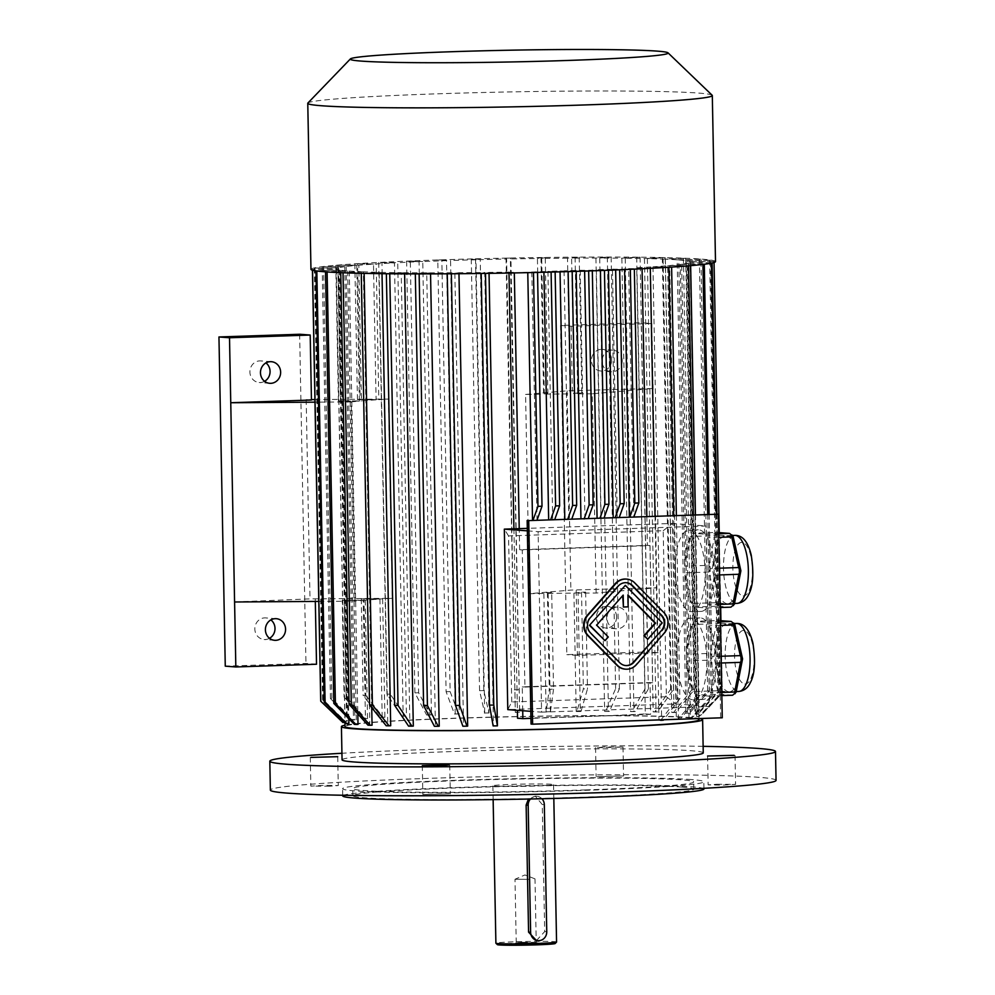 <?xml version="1.0" encoding="UTF-8"?>
<svg xmlns="http://www.w3.org/2000/svg" width="995" height="995" viewBox="0 0 995 995"><rect width="100%" height="100%" fill="white"/><g stroke="black" fill="none" stroke-linecap="round" stroke-linejoin="round"><path stroke-width="0.75" stroke-dasharray="4.97 3.73" d="M626.079 582.684A10.833 10.087 94.3 0 0 625.818 582.672A10.833 10.087 94.3 0 0 617.721 586.055L589.786 617.646A10.833 10.087 94.3 0 0 590.072 632.957L619.188 662.633A10.833 10.087 94.3 0 0 625.37 665.543A10.833 10.087 94.3 0 0 625.631 665.555M622.907 606.975L627.609 606.813L627.92 595.445M604.5 640.643L607.758 636.962L596.104 625.096L622.683 595.682M647.285 639.2L661.725 622.882L624.848 585.309M625.357 669.162A14.452 13.445 94.3 0 0 635.88 664.623L663.827 633.031A14.452 13.445 94.3 0 0 663.429 612.609L634.312 582.946A14.452 13.445 94.3 0 0 626.352 579.09M329.569 786.212L310.826 786.1L324.544 785.329L338.275 785.565L329.569 786.212M597.062 776.635L623.554 775.951L597.062 776.635M604.263 746.959L596.502 747.767L623.007 747.071L604.263 746.959M716.848 784.259L735.591 784.371L721.872 785.142L708.141 784.893L716.848 784.259M734.36 604.251L727.183 603.704A34.029 12.413 -91.9 0 0 727.668 603.716A34.029 12.413 -91.9 0 0 737.618 587.51A34.029 12.413 -91.9 0 0 736.972 553.519A34.029 12.413 -91.9 0 0 725.877 535.708L733.054 536.243M718.688 535.173L725.877 535.708A34.029 12.413 -91.9 0 0 725.38 535.696A34.029 12.413 -91.9 0 0 715.43 551.902L718.688 535.173L716.761 532.437L692.557 533.245L705.293 534.203A40.82 14.888 -91.9 0 0 698.254 529.813A40.82 14.888 -91.9 0 0 692.557 533.245M712.171 568.63L715.43 551.902A34.029 12.413 -91.9 0 0 716.077 585.893L712.171 568.63L710.368 568.63L708.9 565.309L684.697 566.13L690.48 536.454A40.82 14.888 -91.9 0 0 684.697 566.13M708.9 565.309L714.696 535.646L690.48 536.454M714.696 535.646L717.159 533.867M718.726 533.755L705.293 534.203M718.701 532.574L716.761 532.437M720.144 607.522L706.711 607.982L693.975 607.025L718.179 606.204L718.514 604.512L715.977 602.684L709.037 572.05L684.821 572.859A40.82 14.888 -91.9 0 0 691.774 603.492L684.821 572.859M715.977 602.684L691.774 603.492M709.037 572.05L710.368 568.63M719.994 603.169L716.077 585.893A34.029 12.413 -91.9 0 0 727.183 603.704L719.994 603.169L718.514 604.512M718.179 606.204L730.915 607.161M720.082 604.388L708.776 604.773A40.82 14.888 -91.9 0 0 714.559 575.098L708.776 604.773M719.522 574.936L714.559 575.098M719.385 568.195L714.435 568.369A40.82 14.888 -91.9 0 0 707.482 537.735L714.435 568.369M718.8 537.35L707.482 537.735M693.975 607.025A40.82 14.888 -91.9 0 0 700.418 611.403A40.82 14.888 -91.9 0 0 701.002 611.415A40.82 14.888 -91.9 0 0 706.711 607.982M713.863 656.7L717.121 639.972A34.029 12.413 -91.9 0 0 717.768 673.963L713.863 656.7L712.059 656.7L710.592 653.392L686.388 654.2L692.172 624.524A40.82 14.888 -91.9 0 0 686.388 654.2M721.686 691.239L717.768 673.963A34.029 12.413 -91.9 0 0 728.875 691.774L721.686 691.239L720.206 692.582L717.669 690.754L693.465 691.562L686.513 660.941A40.82 14.888 -91.9 0 0 693.465 691.562M736.051 692.321L728.875 691.774A34.029 12.413 -91.9 0 0 729.36 691.786A34.029 12.413 -91.9 0 0 739.31 675.593A34.029 12.413 -91.9 0 0 738.663 641.588A34.029 12.413 -91.9 0 0 727.569 623.778L734.745 624.325M717.669 690.754L710.729 660.12L686.513 660.941M710.729 660.12L712.059 656.7M732.606 695.231L719.87 694.274L695.667 695.095A40.82 14.888 -91.9 0 0 702.694 699.485A40.82 14.888 -91.9 0 0 708.403 696.052L695.667 695.095M721.835 695.604L708.403 696.052M719.87 694.274L720.206 692.582M710.592 653.392L716.388 623.716L692.172 624.524M716.388 623.716L718.85 621.937L718.452 620.507L694.249 621.328L706.985 622.273A40.82 14.888 -91.9 0 0 699.945 617.883A40.82 14.888 -91.9 0 0 694.249 621.328M720.38 623.243L727.569 623.778A34.029 12.413 -91.9 0 0 727.071 623.765A34.029 12.413 -91.9 0 0 717.121 639.972L720.38 623.243L718.85 621.937M720.417 621.825L706.985 622.273M720.392 620.656L718.452 620.507M720.479 625.42L709.174 625.805L716.126 656.439A40.82 14.888 -91.9 0 0 709.174 625.805M721.076 656.265L716.126 656.439M721.201 663.006L716.251 663.168L710.467 692.843A40.82 14.888 -91.9 0 0 716.251 663.168M721.773 692.458L710.467 692.843M541.591 712.146L709.696 706.475L706.226 525.994L538.121 531.666L541.591 712.146L530.808 711.338M511.741 701.96L508.544 535.919L663.205 530.708L666.389 696.749L511.741 701.96L507.786 709.609L675.891 703.938L709.696 706.475M527.35 530.857L538.121 531.666M666.389 696.749L675.891 703.938L672.433 523.457L706.226 525.994M663.205 530.708L672.433 523.457L527.3 528.357M691.003 611.714A40.82 14.888 -91.9 0 0 691.587 611.726A40.82 14.888 -91.9 0 0 705.094 570.433A40.82 14.888 -91.9 0 0 688.838 530.136A40.82 14.888 -91.9 0 0 675.319 570.62A40.82 14.888 -91.9 0 0 691.003 611.714M691.127 618.218A40.82 14.888 -91.9 0 0 690.53 618.206A40.82 14.888 -91.9 0 0 677.035 659.511A40.82 14.888 -91.9 0 0 693.279 699.808A40.82 14.888 -91.9 0 0 698.987 696.363A40.82 14.888 -91.9 0 0 706.288 651.178A40.82 14.888 -91.9 0 0 691.127 618.218M613.218 517.574L615.246 517.512M514.315 272.928L543.892 271.498L551.106 272.095L555.135 271.909L547.934 271.361L560.036 270.951L572.175 271.424L564.065 270.814L576.167 270.416L584.625 271.1A200.866 7.438 -1.1 0 0 588.654 270.914L580.209 270.279L604.45 270.341L596.341 269.732L608.442 269.322L615.656 269.956M608.442 269.322L608.467 270.242M615.656 269.869L619.686 269.794M619.686 269.732L612.485 269.185L617.248 517.524L619.276 517.375M597.075 518.121L600.035 518.022M592.311 269.869L592.323 270.839M596.341 269.732L601.117 518.072L604.077 517.885M580.943 518.743L584.102 518.98A186.413 6.903 -1.1 0 0 588.144 518.843L580.943 518.669M576.167 270.416L576.192 271.374M580.209 270.279L584.973 518.606M564.799 519.216L567.759 519.116M560.036 270.951L560.048 271.846M564.065 270.814L568.841 519.154L571.802 518.98M548.668 519.751L550.695 519.688M543.892 271.498L543.917 272.282M547.934 271.361L552.698 519.701L554.725 519.552M531.79 271.909L537.051 520.149M612.485 269.185L630.32 269.322M624.586 268.774L624.599 269.583M630.308 269.21L634.35 269.135M634.35 269.073L628.616 268.638L633.877 516.878M617.248 517.524L613.218 517.661M601.117 518.072L597.075 518.196M568.841 519.154L564.799 519.29M552.698 519.701L548.668 519.838M536.566 520.248L532.524 520.373M646.837 516.442L647.397 545.397L519.639 549.713L519.228 528.631M628.616 268.638L642.073 268.762M633.392 516.977L629.35 517.114M699 719.746A177.023 6.555 -1.1 0 0 459.342 718.216A177.023 6.555 -1.1 0 0 345.029 726.549M517.549 718.228A177.023 6.555 -1.1 0 0 645.307 713.925L636.738 267.792A177.023 6.555 -1.1 0 0 650.27 266.983L668.914 267.17A200.866 7.438 -1.1 0 0 671.613 266.996L652.969 266.809A177.023 6.555 -1.1 0 0 667.633 265.702L676.339 719.062A177.023 6.555 -1.1 0 0 678.416 718.875L669.71 265.528A177.023 6.555 -1.1 0 0 680.306 264.421L689.013 717.781A177.023 6.555 -1.1 0 0 690.393 717.594L681.687 264.235A177.023 6.555 -1.1 0 0 687.906 263.165L696.612 716.524A177.023 6.555 -1.1 0 0 697.259 716.35L688.552 262.991A177.023 6.555 -1.1 0 0 690.219 262.058A177.023 6.555 -1.1 0 0 690.207 261.983L698.913 715.343A177.023 6.555 -1.1 0 0 698.801 715.181L690.095 261.822A177.023 6.555 -1.1 0 0 687.122 260.901L695.828 714.261A177.023 6.555 -1.1 0 0 694.958 714.124L686.264 260.765A177.023 6.555 -1.1 0 0 678.752 259.969L687.458 713.315A177.023 6.555 -1.1 0 0 685.866 713.204L677.16 259.844A177.023 6.555 -1.1 0 0 665.356 259.185L685.692 258.339A200.866 7.438 -1.1 0 0 683.428 258.24L663.093 259.098A177.023 6.555 -1.1 0 0 647.335 258.613L665.207 257.68A200.866 7.438 -1.1 0 0 662.334 257.618L644.461 258.538A177.023 6.555 -1.1 0 0 625.233 258.24L640.096 257.257A200.866 7.438 -1.1 0 0 636.713 257.22L621.85 258.202A177.023 6.555 -1.1 0 0 599.736 258.078L611.141 257.083A200.866 7.438 -1.1 0 0 607.336 257.083L595.93 258.078A177.023 6.555 -1.1 0 0 571.615 258.153L579.202 257.17A200.866 7.438 -1.1 0 0 575.098 257.195L567.498 258.178L570.11 393.896A177.023 6.555 -1.1 0 0 544.315 394.157L547.872 393.212A200.866 7.438 -1.1 0 0 543.581 393.274L540.036 394.219L537.424 258.501A177.023 6.555 -1.1 0 0 510.945 258.949L519.651 712.308A177.023 6.555 -1.1 0 0 515.323 712.395L506.617 259.036A177.023 6.555 -1.1 0 0 480.249 259.645L488.955 713.005A177.023 6.555 -1.1 0 0 484.702 713.116L475.996 259.757A177.023 6.555 -1.1 0 0 450.561 260.528L459.255 713.888A177.023 6.555 -1.1 0 0 455.225 714.024L454.429 713.962L446.096 691.712L437.8 260.006A200.866 7.438 178.9 0 1 441.842 259.869L450.126 691.575A200.866 7.438 -1.1 0 0 446.096 691.712M540.036 394.219A177.023 6.555 -1.1 0 0 525.571 394.443L529.402 593.692L570.894 590.072L656.862 587.746L596.129 593.045A177.023 6.555 -1.1 0 0 578.045 593.119L580.321 711.512L581.005 711.413L587.485 688.863A200.866 7.438 -1.1 0 0 583.381 688.888L576.901 711.45L576.204 711.537A177.023 6.555 178.9 0 1 580.321 711.512M576.204 711.537L573.941 593.144A177.023 6.555 -1.1 0 0 548.145 593.406L551.69 592.46A200.866 7.438 -1.1 0 0 547.412 592.522L543.855 593.468A177.023 6.555 -1.1 0 0 529.402 593.692M543.855 593.468L546.131 711.86L549.265 689.261A200.866 7.438 -1.1 0 1 553.543 689.199L551.69 592.46M548.145 593.406L550.422 711.798A177.023 6.555 -1.1 0 0 546.131 711.86M525.571 394.443L567.063 390.824L653.031 388.498L592.299 393.796L596.129 593.045M592.299 393.796A177.023 6.555 -1.1 0 0 574.214 393.871L571.615 258.153M595.93 258.078L604.637 711.437A177.023 6.555 178.9 0 1 608.442 711.437L609.475 711.35L619.425 688.789A200.866 7.438 -1.1 0 0 615.619 688.776L605.669 711.338L604.637 711.437M599.736 258.078L608.442 711.437M621.85 258.202L630.556 711.562A177.023 6.555 178.9 0 1 633.939 711.587L635.295 711.5L648.392 688.963A200.866 7.438 -1.1 0 0 644.996 688.926L631.9 711.462L630.556 711.562M625.233 258.24L633.939 711.587M644.461 258.538L653.168 711.898A177.023 6.555 178.9 0 1 656.041 711.96L657.658 711.885L673.491 689.386A200.866 7.438 -1.1 0 0 670.63 689.311L654.797 711.811L653.168 711.898M647.335 258.613L656.041 711.96M663.093 259.098L671.799 712.457A177.023 6.555 178.9 0 1 674.05 712.544L675.904 712.47L693.975 690.045A200.866 7.438 -1.1 0 0 691.724 689.945L673.64 712.37L671.799 712.457M665.356 259.185L674.05 712.544M652.969 266.809L661.675 720.156A177.023 6.555 178.9 0 1 658.976 720.343M650.27 266.983L650.295 268.339M655.046 516.169L658.964 719.92M489.055 273.364L489.03 272.419A177.023 6.555 -1.1 0 0 508.98 272.095L509.005 273.028M513.917 528.805L517.4 710.33M458.969 273.724L458.956 272.742A177.023 6.555 -1.1 0 0 484.752 272.481L493.445 725.84A177.023 6.555 -1.1 0 0 497.736 725.778M430.549 273.886L430.524 272.841A177.023 6.555 -1.1 0 0 454.852 272.767L463.546 726.126A177.023 6.555 -1.1 0 0 467.662 726.101M404.629 273.861L404.617 272.717A177.023 6.555 -1.1 0 0 426.718 272.841L435.424 726.201A177.023 6.555 -1.1 0 0 439.23 726.201M382.018 273.675L381.993 272.381A177.023 6.555 -1.1 0 0 401.221 272.68L409.928 726.039A177.023 6.555 -1.1 0 0 413.311 726.076M371.732 707.681L363.362 271.822A177.023 6.555 -1.1 0 0 379.132 272.307L387.826 725.666A177.023 6.555 -1.1 0 0 390.699 725.728M314.917 399.567L388.448 399.07A177.023 6.555 -1.1 0 0 378.796 399.654L360.153 399.468A200.866 7.438 -1.1 0 0 357.454 399.642L376.098 399.828L373.486 264.11A177.023 6.555 -1.1 0 0 358.822 265.217L337.89 265.192A200.866 7.438 -1.1 0 0 335.812 265.379L356.757 265.391A177.023 6.555 -1.1 0 0 346.148 266.498L323.549 266.648A200.866 7.438 -1.1 0 0 322.169 266.834L344.767 266.672A177.023 6.555 -1.1 0 0 338.549 267.755L314.967 268.078A200.866 7.438 -1.1 0 0 314.333 268.24L337.902 267.929A177.023 6.555 -1.1 0 0 336.235 268.861A177.023 6.555 -1.1 0 0 336.26 268.936L312.418 269.421A200.866 7.438 -1.1 0 0 312.529 269.57L336.36 269.098A177.023 6.555 -1.1 0 0 339.345 270.018L315.975 270.64A200.866 7.438 -1.1 0 0 316.833 270.777L340.203 270.155A177.023 6.555 -1.1 0 0 347.703 270.951L325.514 271.697A200.866 7.438 -1.1 0 0 327.106 271.822L349.295 271.075A177.023 6.555 -1.1 0 0 361.11 271.722L369.817 725.081A177.023 6.555 -1.1 0 0 372.068 725.181M349.295 271.075L357.802 713.937M358.001 724.435A177.023 6.555 178.9 0 1 356.409 724.31L354.394 724.385M347.703 270.951L356.409 724.31M340.203 270.155L348.81 718.688M348.909 723.514A177.023 6.555 178.9 0 1 348.051 723.377L345.924 723.427M339.345 270.018L348.051 723.377M336.36 269.098L345.066 722.457A177.023 6.555 178.9 0 1 344.954 722.295L342.79 722.333L320.713 701.114M336.26 268.936L344.954 722.295M337.902 267.929L346.608 721.275A177.023 6.555 178.9 0 1 347.255 721.114L345.103 721.139L323.263 699.771A200.866 7.438 -1.1 0 0 322.616 699.945L344.469 721.313L346.608 721.275M338.549 267.755L347.255 721.114M344.767 266.672L353.474 720.032A177.023 6.555 178.9 0 1 354.854 719.858L352.802 719.87L331.832 698.353A200.866 7.438 -1.1 0 0 330.452 698.527L351.422 720.044L353.474 720.032M346.148 266.498L354.854 719.858M356.757 265.391L359.357 401.109A177.023 6.555 -1.1 0 0 351.185 401.93L355.016 601.179L318.798 601.415M388.448 399.07L392.266 598.318A177.023 6.555 -1.1 0 0 382.627 598.903L363.983 598.704A200.866 7.438 -1.1 0 0 361.284 598.89L379.916 599.077A177.023 6.555 -1.1 0 0 365.252 600.184L344.32 600.159L346.173 696.898A200.866 7.438 -1.1 0 0 344.096 697.072L363.548 718.751L365.451 718.751L363.187 600.358A177.023 6.555 -1.1 0 0 355.016 601.179M365.451 718.751A177.023 6.555 178.9 0 1 367.528 718.577L365.625 718.564L346.173 696.898M365.252 600.184L367.528 718.577M379.916 599.077L382.192 717.47L380.5 717.457L363.138 695.617A200.866 7.438 -1.1 0 1 365.837 695.443L363.983 598.704M382.627 598.903L384.891 717.295A177.023 6.555 -1.1 0 0 382.192 717.47M455.225 714.024L446.519 260.665A177.023 6.555 -1.1 0 0 422.763 261.561L431.469 714.92A177.023 6.555 -1.1 0 0 427.775 715.069L419.069 261.71A177.023 6.555 -1.1 0 0 397.726 262.705L406.433 716.064A177.023 6.555 -1.1 0 0 403.174 716.226L394.48 262.879A177.023 6.555 -1.1 0 0 376.197 263.936L378.796 399.654M567.498 258.178A177.023 6.555 -1.1 0 0 541.715 258.439L544.315 394.157M579.202 257.17L581.801 392.888A200.866 7.438 -1.1 0 0 577.697 392.913L570.11 393.896M581.801 392.888L574.214 393.871M573.941 593.144L581.528 592.162A200.866 7.438 -1.1 0 1 585.632 592.124L578.045 593.119M376.098 399.828A177.023 6.555 -1.1 0 0 361.434 400.935L358.822 265.217M311.447 400.015L306.174 399.617L311.435 399.592M351.185 401.93L314.967 402.167M359.357 401.109L338.412 401.097A200.866 7.438 -1.1 0 1 340.489 400.91L361.434 400.935M344.32 600.159A200.866 7.438 -1.1 0 0 342.243 600.333L344.096 697.072M363.187 600.358L342.243 600.333M234.584 601.987L309.992 598.866L392.266 598.318M522.723 710.729L522.263 686.873L650.021 682.558L650.63 714.323L530.944 718.365M315.278 599.264L315.315 601.44M306.174 399.617L309.992 598.866M316.522 664.237L305.962 663.441L225.268 666.165M299.644 334.258L305.962 663.441M264.583 381.309A10.833 10.087 -85.7 0 1 259.173 382.515A10.833 10.087 -85.7 0 1 249.907 372.043A10.833 10.087 -85.7 0 1 260.802 360.899A10.833 10.087 -85.7 0 1 265.964 362.914M269.508 638.305A10.833 10.087 -85.7 0 1 264.11 639.511A10.833 10.087 -85.7 0 1 254.832 629.051A10.833 10.087 -85.7 0 1 265.74 617.895A10.833 10.087 -85.7 0 1 270.901 619.91M627.161 617.646A10.833 10.087 94.3 0 0 617.883 607.174A10.833 10.087 94.3 0 0 607.012 617.223A10.833 10.087 94.3 0 0 616.253 628.79A10.833 10.087 94.3 0 0 627.161 617.646M576.167 590.47L577.423 655.431L658.105 652.72L651.787 323.524L641.228 322.728L560.533 325.452L566.851 654.648L647.546 651.924L641.228 322.728M658.105 652.72L647.546 651.924M577.423 655.431L566.851 654.648M651.787 323.524L571.093 326.248L560.533 325.452M567.063 390.824L570.894 590.072M571.093 326.248L572.349 391.222M622.223 360.638A10.833 10.087 94.3 0 0 612.945 350.178A10.833 10.087 94.3 0 0 602.074 360.227A10.833 10.087 94.3 0 0 611.328 371.794A10.833 10.087 94.3 0 0 622.223 360.638M611.664 359.854A10.833 10.087 -85.7 0 1 600.756 370.998A10.833 10.087 -85.7 0 1 591.515 359.431A10.833 10.087 -85.7 0 1 602.385 349.382A10.833 10.087 -85.7 0 1 611.664 359.854M616.589 616.85A10.833 10.087 -85.7 0 1 605.694 627.994A10.833 10.087 -85.7 0 1 596.453 616.427A10.833 10.087 -85.7 0 1 607.323 606.378A10.833 10.087 -85.7 0 1 616.589 616.85M703.254 752.892A180.63 6.691 -1.1 0 0 522.524 749.67A180.63 6.691 -1.1 0 0 342.056 759.819M699.709 718.539A180.63 6.691 -1.1 0 0 690.12 717.482A180.63 6.691 -1.1 0 0 506.268 716.786A180.63 6.691 -1.1 0 0 345.004 725.218M508.98 272.095L514.315 272.493M524.912 687.072L652.67 682.757L650.033 545.596L522.275 549.912L524.912 687.072L522.263 686.873M522.275 549.912L519.639 549.713M645.307 713.925L650.63 714.323M636.738 267.792L642.073 268.19M650.033 545.596L647.397 545.397M652.67 682.757L650.021 682.558M458.956 272.742L451.369 273.774A200.866 7.438 178.9 0 1 447.252 273.749L447.252 273.812M462.862 726.213L463.546 726.126M447.252 273.749L454.852 272.767M434.392 726.288L435.424 726.201M430.524 272.841L419.131 273.836A200.866 7.438 178.9 0 1 415.325 273.836L415.325 273.899M415.325 273.836L426.718 272.841M408.572 726.126L409.928 726.039M404.617 272.717L389.754 273.7A200.866 7.438 178.9 0 1 386.358 273.662L386.358 273.724M386.358 273.662L401.221 272.68M386.209 725.753L387.826 725.666M381.993 272.381L364.12 273.302A200.866 7.438 178.9 0 1 361.26 273.239L361.26 273.314M361.26 273.239L379.132 272.307M367.963 725.156L369.817 725.081M363.362 271.822L343.026 272.667A200.866 7.438 178.9 0 1 340.763 272.58L340.763 272.68M340.763 272.58L361.11 271.722M312.418 269.421L312.442 270.217M312.529 269.57L312.542 270.242M314.967 268.078L323.263 699.771M314.333 268.24L322.616 699.945M345.103 721.139A179.187 6.642 -1.1 0 0 344.469 721.313M323.549 266.648L331.832 698.353M322.169 266.834L330.452 698.527M352.802 719.87A179.187 6.642 -1.1 0 0 351.422 720.044M335.812 265.379L338.412 401.097M337.89 265.192L340.489 400.91M365.625 718.564A179.187 6.642 -1.1 0 0 363.548 718.751M373.486 264.11L354.842 263.924A200.866 7.438 178.9 0 1 357.553 263.75L360.153 399.468M354.842 263.924L357.454 399.642M357.553 263.75L376.197 263.936M361.284 598.89L363.138 695.617M365.837 695.443L383.199 717.271L384.891 717.295M383.199 717.271A179.187 6.642 -1.1 0 0 380.5 717.457M394.48 262.879L378.697 262.518A200.866 7.438 178.9 0 1 381.943 262.344L390.239 694.05L404.99 716.027L406.433 716.064M381.943 262.344L397.726 262.705M378.697 262.518L386.98 694.211L401.744 716.201L403.174 716.226M390.239 694.05A200.866 7.438 -1.1 0 0 386.98 694.211M404.99 716.027A179.187 6.642 -1.1 0 0 401.744 716.201M419.069 261.71L406.632 261.2A200.866 7.438 178.9 0 1 410.326 261.038L418.621 692.744L430.337 714.87L431.469 714.92M410.326 261.038L422.763 261.561M406.632 261.2L414.915 692.893L426.644 715.019L427.775 715.069M418.621 692.744A200.866 7.438 -1.1 0 0 414.915 692.893M430.337 714.87A179.187 6.642 -1.1 0 0 426.644 715.019M450.126 691.575L458.471 713.825L459.255 713.888M441.842 259.869L450.561 260.528M446.519 260.665L437.8 260.006M458.471 713.825A179.187 6.642 -1.1 0 0 454.429 713.962M475.996 259.757L471.269 258.986A200.866 7.438 178.9 0 1 475.523 258.874L483.806 690.567L488.955 713.005M475.523 258.874L480.249 259.645M471.269 258.986L479.565 690.692L484.702 713.116M483.806 690.567A200.866 7.438 -1.1 0 0 479.565 690.692M488.52 712.93A179.187 6.642 -1.1 0 0 484.279 713.054M506.617 259.036L506.02 258.165A200.866 7.438 178.9 0 1 510.348 258.078L519.651 712.308M510.348 258.078L510.945 258.949M506.02 258.165L515.323 712.395M518.631 689.771A200.866 7.438 -1.1 0 0 514.303 689.858M519.601 712.221A179.187 6.642 -1.1 0 0 515.261 712.308M537.424 258.501L540.969 257.556A200.866 7.438 178.9 0 1 545.26 257.494L547.872 393.212M540.969 257.556L543.581 393.274M545.26 257.494L541.715 258.439M547.412 592.522L549.265 689.261M553.543 689.199L550.422 711.798M550.745 711.711A179.187 6.642 -1.1 0 0 546.454 711.773M575.098 257.195L577.697 392.913M585.632 592.124L587.485 688.863M581.528 592.162L583.381 688.888M581.005 711.413A179.187 6.642 -1.1 0 0 576.901 711.45M611.141 257.083L619.425 688.789M607.336 257.083L615.619 688.776M609.475 711.35A179.187 6.642 -1.1 0 0 605.669 711.338M640.096 257.257L648.392 688.963M636.713 257.22L644.996 688.926M635.295 711.5A179.187 6.642 -1.1 0 0 631.9 711.462M665.207 257.68L673.491 689.386M662.334 257.618L670.63 689.311M657.658 711.885A179.187 6.642 -1.1 0 0 654.797 711.811M685.692 258.339L693.975 690.045M683.428 258.24L691.724 689.945M675.904 712.47A179.187 6.642 -1.1 0 0 673.64 712.37M677.16 259.844L699.361 259.098A200.866 7.438 178.9 0 1 700.94 259.21L709.224 690.916L689.473 713.253L687.458 713.315M700.94 259.21L678.752 259.969M699.361 259.098L707.644 690.791L687.893 713.129L685.866 713.204M709.224 690.916A200.866 7.438 -1.1 0 0 707.644 690.791M689.473 713.253A179.187 6.642 -1.1 0 0 687.893 713.129M686.264 260.765L709.622 260.143A200.866 7.438 178.9 0 1 710.48 260.28L718.776 691.985L697.943 714.199L695.828 714.261M710.48 260.28L687.122 260.901M709.622 260.143L717.917 691.836L697.085 714.062L694.958 714.124M718.776 691.985A200.866 7.438 -1.1 0 0 717.917 691.836M697.943 714.199A179.187 6.642 -1.1 0 0 697.085 714.062M720.927 620.693L722.32 693.204L701.077 715.293L698.913 715.343M690.095 261.822L713.925 261.349A200.866 7.438 178.9 0 1 714.037 261.498L714.049 262.506M719.236 532.623L720.678 607.51M714.037 261.498L690.207 261.983M713.925 261.349L722.221 693.042L700.965 715.131L698.801 715.181M716.313 514.104L719.771 694.547L698.764 716.487L696.612 716.524M688.552 262.991L712.134 262.668A200.866 7.438 178.9 0 1 711.487 262.842L711.487 263.14M711.487 262.842L687.906 263.165M716.96 514.104L720.417 694.373L699.398 716.325L697.259 716.35M719.771 694.547A200.866 7.438 -1.1 0 0 720.417 694.373M698.764 716.487A179.187 6.642 -1.1 0 0 699.398 716.325M707.719 514.39L711.201 695.965L691.065 717.756L689.013 717.781M681.687 264.235L704.286 264.085A200.866 7.438 178.9 0 1 702.918 264.272L702.918 264.421M702.918 264.272L680.306 264.421M709.099 514.34L712.582 695.791L692.445 717.582L690.393 717.594M711.201 695.965A200.866 7.438 -1.1 0 0 712.582 695.791M691.065 717.756A179.187 6.642 -1.1 0 0 692.445 717.582M693.353 514.875L696.861 697.42L678.242 719.062L676.339 719.062M669.71 265.528L690.642 265.541A200.866 7.438 178.9 0 1 688.577 265.727L688.577 265.827M688.577 265.727L667.633 265.702M695.43 514.801L698.938 697.246L680.319 718.887L678.416 718.875M696.861 697.42A200.866 7.438 -1.1 0 0 698.938 697.246M678.242 719.062A179.187 6.642 -1.1 0 0 680.319 718.887M489.03 272.419L485.485 273.364A200.866 7.438 178.9 0 1 481.194 273.414L481.194 273.476M481.194 273.414L484.752 272.481M660.668 720.355L677.197 698.876L673.677 515.534M676.376 515.447L679.896 698.701A200.866 7.438 178.9 0 1 677.197 698.876M679.896 698.701L663.366 720.181L661.675 720.156M619.176 517.661L615.134 517.798M603.94 518.283L599.898 518.407M571.652 519.365L567.623 519.502M554.625 519.838L550.583 519.975M537.014 520.273L532.972 520.41M633.84 517.014L629.798 517.151M715.504 261.573A202.308 7.487 -1.1 0 0 701.5 259.11A202.308 7.487 -1.1 0 0 475.535 258.824A202.308 7.487 -1.1 0 0 310.962 269.346M712.171 95.259A202.308 7.487 -1.1 0 0 509.9 91.926A202.308 7.487 -1.1 0 0 307.903 103.02M508.544 535.919L504.328 529.129M531.056 724.061L722.258 717.781M720.678 717.669L716.761 514.092M776.05 780.379A252.892 9.365 -1.1 0 0 758.551 777.294A252.892 9.365 -1.1 0 0 476.083 776.933A252.892 9.365 -1.1 0 0 270.366 790.092M703.129 746.337A252.892 9.365 -1.1 0 0 341.932 753.265M449.367 793.823L422.863 794.52L449.367 793.823M691.314 779.558A180.63 6.691 -1.1 0 0 489.552 779.296A180.63 6.691 -1.1 0 0 342.603 788.699A180.63 6.691 -1.1 0 0 523.333 791.92A180.63 6.691 -1.1 0 0 703.813 781.759A180.63 6.691 -1.1 0 0 691.314 779.558M682.035 787.095A170.518 6.318 -1.1 0 0 491.58 786.858A170.518 6.318 -1.1 0 0 352.864 795.726A170.518 6.318 -1.1 0 0 585.669 797.132A170.518 6.318 -1.1 0 0 693.838 789.172A170.518 6.318 -1.1 0 0 682.035 787.095M585.533 789.918A170.518 6.318 -1.1 0 0 693.702 781.958A170.518 6.318 -1.1 0 0 523.084 778.911A170.518 6.318 -1.1 0 0 352.728 788.5A170.518 6.318 -1.1 0 0 585.533 789.918M703.95 788.985A180.63 6.691 -1.1 0 0 691.45 786.784A180.63 6.691 -1.1 0 0 489.689 786.523A180.63 6.691 -1.1 0 0 342.753 795.913M528.668 879.356L515.012 879.269L528.668 879.356M522.574 942.327L536.23 942.414L526.243 942.974L516.231 942.8L522.574 942.327M536.902 943.695L514.825 944.255L536.902 943.695M541.939 798.749A8.669 8.072 94.3 0 0 530.434 798.997M555.135 943.534A28.905 1.07 -1.1 0 0 526.243 942.986A28.905 1.07 -1.1 0 0 497.388 944.641M536.442 940.536L544.7 931.581L542.263 804.532L535.31 796.187L528.457 799.047M556.566 942.029A30.347 1.119 -1.1 0 0 526.206 941.481A30.347 1.119 -1.1 0 0 495.896 943.185M551.454 784.284A30.347 1.119 -1.1 0 0 517.549 784.234A30.347 1.119 -1.1 0 0 492.873 785.814A30.347 1.119 -1.1 0 0 534.303 786.062A30.347 1.119 -1.1 0 0 553.556 784.645A30.347 1.119 -1.1 0 0 551.454 784.284M736.487 623.455A34.029 12.413 -91.9 0 0 725.206 657.197A34.029 12.413 -91.9 0 0 738.278 691.463A34.029 12.413 -91.9 0 0 738.775 691.475M744.869 684.013A26.803 9.776 -91.9 0 0 752.581 644.486A26.803 9.776 -91.9 0 0 735.616 643.205A26.803 9.776 -91.9 0 0 744.869 684.013M734.795 535.385A34.029 12.413 -91.9 0 0 723.514 569.128A34.029 12.413 -91.9 0 0 736.598 603.393A34.029 12.413 -91.9 0 0 737.084 603.393M743.178 595.943A26.803 9.776 -91.9 0 0 750.889 556.416A26.803 9.776 -91.9 0 0 733.924 555.135A26.803 9.776 -91.9 0 0 743.178 595.943M544.7 931.581L546.752 931.743M542.263 804.532L544.315 804.681M310.278 757.22L310.826 786.1M337.728 756.685L338.275 785.565M595.557 747.593L596.104 776.473M623.007 747.071L623.554 775.951M707.582 756.013L708.141 784.893M735.031 755.491L735.591 784.371M336.235 268.861L344.954 722.482M690.219 262.058L698.987 718.564M276.299 618.691L265.74 617.895M274.67 640.307L264.11 639.511M271.361 361.695L260.802 360.899M269.732 383.311L259.173 382.515M617.883 607.174L607.323 606.378M616.253 628.79L605.694 627.994M612.945 350.178L602.385 349.382M611.328 371.794L600.756 370.998M699.945 617.883L690.53 618.206M702.694 699.485L693.279 699.808M734.136 623.529L727.071 623.765M736.2 691.562L729.36 691.786M698.254 529.813L688.838 530.136M701.002 611.415L691.587 611.726M732.444 535.459L725.38 535.696M734.509 603.48L727.668 603.716M693.838 789.172L693.702 781.958M352.864 795.726L352.728 788.5M703.938 788.314L703.813 781.759M342.74 795.254L342.603 788.699M534.962 878.859L524.937 874.941L515.062 879.232M537.686 943.82L536.218 942.402L535.011 878.883M516.231 942.8L515.012 879.269M516.243 942.787L514.825 944.255M535.31 796.187L536.89 796.311M553.817 798.463L553.556 784.645M493.134 799.632L492.873 785.814M422.303 765.64L422.863 794.52M449.752 765.118L450.312 793.985"/><path stroke-width="1.49" d="M625.631 665.555A10.833 10.087 94.3 0 0 633.454 662.148L661.401 630.556A10.833 10.087 94.3 0 0 661.103 615.246L631.987 585.582A10.833 10.087 94.3 0 0 626.079 582.684M627.92 595.445L655.071 623.106L643.889 635.743L647.82 639.25L662.247 622.92L625.37 585.346L589.45 625.32L605.022 640.693L608.281 636.999L596.639 625.134L623.206 595.097L623.43 607.012L622.683 595.682M718.353 514.204L528.731 520.596L532.636 724.173L722.258 717.781L718.353 514.204L528.731 520.596M626.352 579.09A14.452 13.445 94.3 0 0 626.079 579.065A14.452 13.445 94.3 0 0 615.296 583.58L587.361 615.171A14.452 13.445 94.3 0 0 587.746 635.594L616.863 665.257A14.452 13.445 94.3 0 0 625.096 669.137A14.452 13.445 94.3 0 0 625.357 669.162M311.224 757.382L337.728 756.685L311.224 757.382M734.086 755.329L707.582 756.013L734.086 755.329M718.726 533.755L729.497 533.395L733.054 536.243L740.889 570.782L734.36 604.251L730.915 607.161L720.144 607.522M729.497 533.395L718.701 532.574M719.385 568.195L738.638 567.548L740.218 570.869L738.775 574.277L732.979 603.953L720.082 604.388M738.775 574.277L719.522 574.936M732.979 603.953L733.427 605.632M740.218 570.869L740.889 570.782M738.638 567.548L731.698 536.914L718.8 537.35M732.071 534.987L731.698 536.914M720.417 621.825L731.188 621.465L734.745 624.325L742.581 658.864L736.051 692.321L732.606 695.231L721.835 695.604M731.188 621.465L720.392 620.656M721.076 656.265L740.33 655.618L733.39 624.984L720.479 625.42M733.763 623.057L733.39 624.984M740.33 655.618L741.897 658.939L740.467 662.359L721.201 663.006M742.581 658.864L741.897 658.939M740.467 662.359L734.671 692.022L721.773 692.458M734.671 692.022L735.118 693.702M527.3 528.357L504.328 529.129L507.786 709.609L530.808 711.338M504.328 529.129L527.35 530.857M615.656 269.956L620.146 503.756L615.246 517.512M608.467 270.242L613.218 517.574M620.146 503.756L624.176 503.619L619.686 269.794M619.276 517.375L624.176 503.619M600.42 270.553L604.898 504.378L600.035 518.022M592.323 270.839L597.075 518.121M604.898 504.378L608.94 504.241L604.45 270.404M604.077 517.885L608.94 504.241M584.102 518.98L589.115 504.938A200.866 7.438 -1.1 0 0 593.144 504.801L588.58 517.599M584.625 271.1L589.115 504.938M576.192 271.374L580.943 518.669M588.654 270.963L593.144 504.801M568.133 271.623L572.622 505.46L567.759 519.116M560.048 271.846L564.799 519.216M572.622 505.46L576.665 505.323L572.175 271.498M571.802 518.98L576.665 505.323M551.106 272.095L555.596 505.933L550.695 519.688M543.917 272.282L548.668 519.751M555.596 505.933L559.625 505.796L555.135 271.983M554.725 519.552L559.625 505.796M533.482 272.53L537.972 506.368L533.021 520.285M527.773 272.655L532.524 520.298M537.972 506.368L542.014 506.231L537.524 272.431M537.051 520.149L542.014 506.231M630.32 269.322L634.81 503.109L629.847 517.014M624.599 269.583L629.35 517.039M634.81 503.109L638.84 502.972L634.35 269.135M633.877 516.878L638.84 502.972M519.228 528.631L514.315 272.928M642.073 268.762L646.837 516.442M344.954 722.482L345.029 726.549A177.023 6.555 -1.1 0 0 586.714 728.017A177.023 6.555 -1.1 0 0 699 719.746L698.987 718.564M650.295 268.339L655.046 516.169M658.964 719.92L661.053 719.845M509.005 273.028L513.917 528.805M517.4 710.33L517.549 718.228L522.872 718.639L522.723 710.729M489.055 273.364L497.413 725.865A179.187 6.642 178.9 0 1 493.134 725.915L489.49 705.119L481.194 273.476M458.969 273.724L467.662 726.101L466.966 726.188L459.653 705.43L451.369 273.774M430.549 273.886L439.23 726.201L438.198 726.288L427.415 705.542L419.131 273.899M404.629 273.861L413.311 726.076L411.967 726.163L398.037 705.393L389.754 273.762M382.018 273.675L390.699 725.728L389.07 725.815L372.416 705.007L364.12 273.376M371.732 707.681L372.068 725.181L370.227 725.255L351.322 704.373L343.026 272.767M357.802 713.937L358.001 724.435L355.986 724.497L335.39 703.527A200.866 7.438 -1.1 0 1 333.81 703.403L354.394 724.385A179.187 6.642 -1.1 0 0 355.986 724.497M348.81 718.688L348.909 723.514L346.782 723.564L325.116 702.482A200.866 7.438 -1.1 0 1 324.258 702.333L345.924 723.427A179.187 6.642 -1.1 0 0 346.782 723.564M311.435 399.592L314.917 399.567M314.967 402.167L230.765 402.739L311.447 400.015L310.204 335.041L299.644 334.258L218.95 336.969L225.268 666.165L235.827 666.961L234.584 601.987L318.798 601.415M530.944 718.365L522.872 718.639M265.404 629.847A10.833 10.087 -85.7 0 1 276.299 618.691A10.833 10.087 -85.7 0 1 285.54 630.258A10.833 10.087 -85.7 0 1 274.67 640.307A10.833 10.087 -85.7 0 1 265.404 629.847M315.315 601.44L316.522 664.237L235.827 666.961M218.95 336.969L229.509 337.765L234.584 601.987M229.509 337.765L310.204 335.041M260.466 372.839A10.833 10.087 -85.7 0 1 271.361 361.695A10.833 10.087 -85.7 0 1 280.602 373.262A10.833 10.087 -85.7 0 1 269.732 383.311A10.833 10.087 -85.7 0 1 260.466 372.839M265.964 362.914A10.833 10.087 -85.7 0 1 270.068 371.371A10.833 10.087 -85.7 0 1 264.583 381.309M270.901 619.91A10.833 10.087 -85.7 0 1 275.006 628.367A10.833 10.087 -85.7 0 1 269.508 638.305M345.004 725.218A180.63 6.691 -1.1 0 0 341.422 726.611L342.056 759.819A180.63 6.691 -1.1 0 0 588.667 761.312A180.63 6.691 -1.1 0 0 703.254 752.892L702.619 719.683A180.63 6.691 -1.1 0 0 699.709 718.539M341.422 726.611A180.63 6.691 -1.1 0 0 588.033 728.116A180.63 6.691 -1.1 0 0 702.619 719.683M447.252 273.812L455.548 705.455A200.866 7.438 -1.1 0 0 459.653 705.43M466.966 726.188A179.187 6.642 -1.1 0 1 462.862 726.213L455.548 705.455M438.198 726.288A179.187 6.642 -1.1 0 1 434.392 726.288L423.609 705.53A200.866 7.438 -1.1 0 0 427.415 705.542M415.325 273.899L423.609 705.53M411.967 726.163A179.187 6.642 -1.1 0 1 408.572 726.126L394.654 705.356A200.866 7.438 -1.1 0 0 398.037 705.393M386.358 273.724L394.654 705.356M389.07 725.815A179.187 6.642 -1.1 0 1 386.209 725.753L369.543 704.933A200.866 7.438 -1.1 0 0 372.416 705.007M361.26 273.314L369.543 704.933M370.227 725.255A179.187 6.642 -1.1 0 1 367.963 725.156L349.058 704.273A200.866 7.438 -1.1 0 0 351.322 704.373M340.763 272.68L349.058 704.273M325.527 271.846L333.81 703.403M327.106 271.958L335.39 703.527M315.975 270.901L324.258 702.333M316.833 271.013L325.116 702.482M312.442 270.217L320.713 701.114A200.866 7.438 -1.1 0 0 320.825 701.276L342.902 722.494L344.917 722.457M312.542 270.242L320.825 701.276M714.049 262.506L719.236 532.623M720.678 607.51L720.927 620.693M711.487 263.14L716.313 514.104M712.134 263.003L716.96 514.104M702.918 264.421L707.719 514.39M704.298 264.26L709.099 514.34M688.577 265.827L693.353 514.875M690.654 265.653L695.43 514.801M485.485 273.414L493.769 705.057A200.866 7.438 178.9 0 1 489.49 705.119M493.769 705.057L497.413 725.865M668.914 267.257L673.677 515.534M671.613 267.083L676.376 515.447M663.69 719.758L663.366 720.181A179.187 6.642 178.9 0 1 660.668 720.355M350.389 58.941L307.903 103.02A202.308 7.487 -1.1 0 0 307.766 103.306L310.962 269.346A202.308 7.487 -1.1 0 0 587.162 271.013A202.308 7.487 -1.1 0 0 715.504 261.573L712.308 95.532A202.308 7.487 -1.1 0 0 712.171 95.259L668.018 52.834A158.964 5.883 -1.1 0 0 509.092 50.223A158.964 5.883 -1.1 0 0 350.389 58.941A158.964 5.883 -1.1 0 0 567.299 60.471A158.964 5.883 -1.1 0 0 668.018 52.834M307.766 103.306A202.308 7.487 -1.1 0 0 583.978 104.972A202.308 7.487 -1.1 0 0 712.308 95.532M527.151 520.485L531.056 724.061L532.636 724.173M341.932 753.265A252.892 9.365 -1.1 0 0 269.819 761.212L270.366 790.092A252.892 9.365 -1.1 0 0 523.395 794.595A252.892 9.365 -1.1 0 0 776.05 780.379L775.491 751.499A252.892 9.365 -1.1 0 0 758.003 748.414A252.892 9.365 -1.1 0 0 703.129 746.337M269.819 761.212A252.892 9.365 -1.1 0 0 522.835 765.715A252.892 9.365 -1.1 0 0 775.491 751.499M441.046 765.752L448.807 764.944L422.303 765.64L441.046 765.752M342.74 795.254L342.753 795.913A180.63 6.691 -1.1 0 0 523.482 799.134A180.63 6.691 -1.1 0 0 703.95 788.985L703.938 788.314M530.434 798.997A8.669 8.072 94.3 0 0 528.171 805.229L530.621 932.278A8.669 8.072 94.3 0 0 538.034 940.661A8.669 8.072 94.3 0 0 546.752 931.743L544.315 804.681A8.669 8.072 94.3 0 0 541.939 798.749M493.134 799.632L495.896 943.185A30.347 1.119 -1.1 0 0 495.908 943.235L497.388 944.641A28.905 1.07 -1.1 0 0 536.827 944.84A28.905 1.07 -1.1 0 0 555.135 943.534L556.553 942.066A30.347 1.119 -1.1 0 0 556.566 942.029L553.817 798.463M538.034 940.661L536.442 940.536L528.569 932.128L526.131 805.067L528.171 805.229M528.457 799.047L526.131 805.067M495.908 943.235A30.347 1.119 -1.1 0 0 537.325 943.447A30.347 1.119 -1.1 0 0 556.553 942.066M664.349 633.069A14.452 13.445 94.3 0 0 663.963 612.646L634.847 582.983A14.452 13.445 94.3 0 0 626.614 579.102A14.452 13.445 94.3 0 0 615.818 583.63L587.883 615.221A14.452 13.445 94.3 0 0 588.281 635.631L617.397 665.294A14.452 13.445 94.3 0 0 625.619 669.175A14.452 13.445 94.3 0 0 636.414 664.66L664.349 633.069M661.924 630.594A10.833 10.087 94.3 0 0 661.625 615.283L632.509 585.62A10.833 10.087 94.3 0 0 626.34 582.709A10.833 10.087 94.3 0 0 618.256 586.092L590.309 617.684A10.833 10.087 94.3 0 0 590.607 633.007L619.723 662.67A10.833 10.087 94.3 0 0 625.892 665.58A10.833 10.087 94.3 0 0 633.989 662.185L661.401 630.556M623.43 607.012L628.144 606.851L627.907 594.935L655.593 623.144L644.424 635.78L647.82 639.25M625.37 585.346L589.45 625.32M589.985 625.357L605.022 640.693M736.2 691.562L738.775 691.475A34.029 12.413 -91.9 0 0 750.031 657.048A34.029 12.413 -91.9 0 0 736.487 623.455L734.136 623.529M734.509 603.48L737.084 603.393A34.029 12.413 -91.9 0 0 748.339 568.966A34.029 12.413 -91.9 0 0 734.795 535.385L732.444 535.459M528.569 932.128L530.621 932.278M738.775 691.475C744.111 690.853 747.966 687.881 750.379 682.582C754.832 674.299 755.678 661.165 752.916 643.168C749.645 629.748 744.173 623.168 736.487 623.455M737.084 603.393C742.419 602.783 746.275 599.811 748.688 594.5C753.14 586.229 753.986 573.095 751.225 555.086C747.954 541.666 742.481 535.099 734.795 535.385"/></g></svg>
